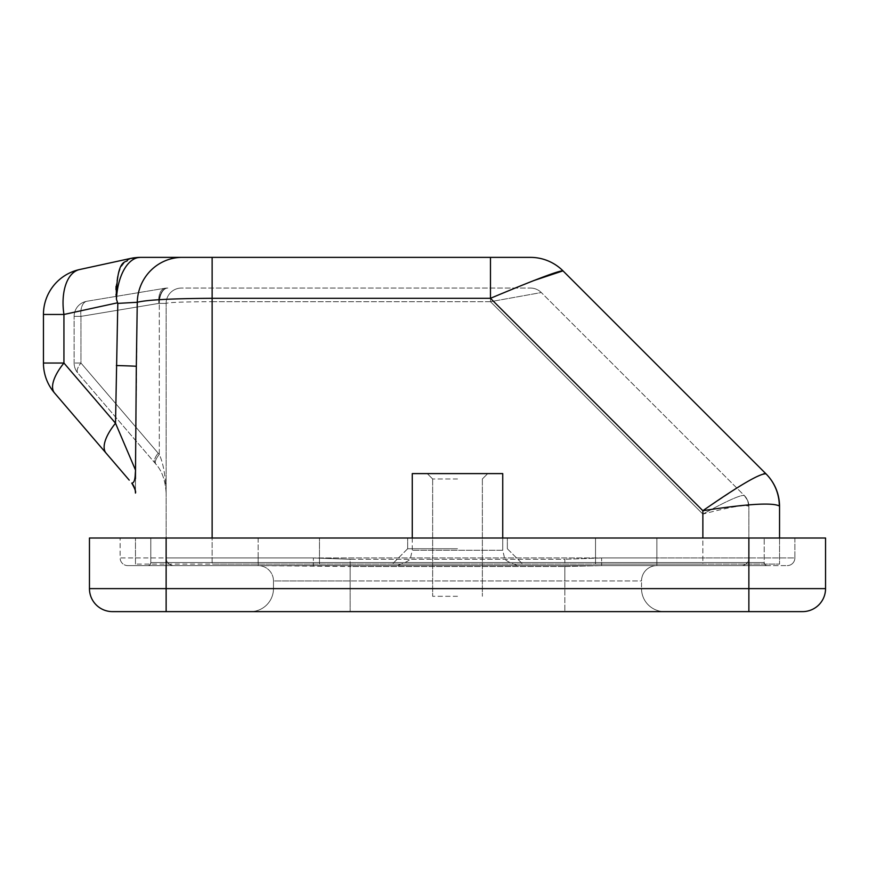 <?xml version="1.0" encoding="UTF-8"?>
<svg xmlns="http://www.w3.org/2000/svg" width="869" height="869" viewBox="0 0 869 869"><rect width="100%" height="100%" fill="white"/><g stroke="black" fill="none" stroke-linecap="round" stroke-linejoin="round"><path stroke-width="0.65" stroke-dasharray="4.34 3.26" d="M147.73 565.621A3.063 3.063 0 0 0 150.793 562.547L258.147 562.547L258.147 565.621L147.73 565.621L767.273 565.621A3.063 3.063 0 0 1 764.209 562.547L150.793 562.547A3.063 3.063 0 0 1 147.73 565.621A3.063 3.063 0 0 0 150.793 562.547L150.793 538.009L150.793 562.547M767.273 565.621L258.147 565.621L313.383 565.621L313.383 557.952L313.383 565.621L173.8 565.621L258.147 565.621A15.338 15.338 0 0 1 273.474 580.948L350.153 580.948L273.474 580.948A15.338 15.338 0 0 0 258.147 565.621L350.153 566.49L258.147 565.621L258.147 562.547L764.209 562.547A3.063 3.063 0 0 0 767.273 565.621A3.063 3.063 0 0 1 764.209 562.547L764.209 538.009L764.209 562.547M533.718 280.6L490.474 298.306L212.134 298.306L212.134 564.079L135.466 564.079L319.488 564.079L319.488 538.009L595.526 538.009L595.526 564.079L764.209 564.079L764.209 538.009L166.131 538.009L794.874 538.009L166.131 538.009L166.131 588.617L748.872 588.617L748.872 611.624L166.131 611.624L166.131 588.617L89.453 588.617L89.453 538.009L764.209 538.009L150.793 538.009L748.872 538.009L748.872 557.952A7.669 7.669 0 0 1 741.203 565.621L601.62 565.621L601.62 557.952L601.62 565.621L741.203 565.621A7.669 7.669 0 0 0 748.872 557.952L656.866 557.952L656.866 565.621A15.338 15.338 0 0 0 641.528 580.948L350.153 580.948L564.85 580.948L564.85 566.49L601.62 565.621L564.85 566.49L564.85 559.267L350.153 559.267L350.153 566.49L564.85 566.49L350.153 566.49L350.153 559.267L313.383 557.952L258.147 557.952L258.147 565.621L258.147 557.952L166.131 557.952A7.669 7.669 0 0 0 173.8 565.621A7.669 7.669 0 0 1 166.131 557.952A7.669 7.669 0 0 0 173.8 565.621M166.131 538.009L166.131 557.952L120.128 557.952L120.128 538.009L120.128 557.952L166.131 557.952L166.131 303.379L166.131 538.009L212.134 538.009L150.793 538.009L748.872 538.009L748.872 565.621L787.216 565.621L166.131 565.621L748.872 565.621L748.872 557.952L166.131 557.952L313.383 557.952L350.153 559.267L564.85 559.267L564.85 580.948L641.528 580.948A15.338 15.338 0 0 1 656.866 565.621L601.62 565.621L656.866 565.621L656.866 562.547L656.866 565.621A15.338 15.338 0 0 0 641.528 580.948L641.528 588.617L641.528 580.948M127.797 565.621L166.131 565.621L127.797 565.621A7.669 7.669 0 0 1 120.128 557.952A7.669 7.669 0 0 0 127.797 565.621A7.669 7.669 0 0 1 120.128 557.952M457.507 565.621L396.927 565.621L457.507 565.621M787.216 565.621A7.669 7.669 0 0 0 794.874 557.952A7.669 7.669 0 0 1 787.216 565.621M794.874 538.009L794.874 557.952L748.872 557.952L794.874 557.952L794.874 538.009M457.507 478.971L432.643 478.971L457.507 478.971M457.507 473.605L412.264 473.605L457.507 473.605M457.507 596.286L432.643 596.286L457.507 596.286M412.264 538.009L412.264 550.283L410.7 557.029C411.7 559.299 407.105 562.167 396.927 565.621C407.105 562.167 411.7 559.299 410.7 557.029L412.264 550.283L412.264 473.605L502.738 473.605L502.738 550.283L412.264 550.283L502.738 550.283L412.264 550.283L502.738 550.283L504.302 557.029C503.314 559.299 507.898 562.167 518.076 565.621C507.898 562.167 503.314 559.299 504.302 557.029L502.738 550.283L502.738 538.009M564.85 611.624L350.153 611.624L664.524 611.624L564.85 611.624L564.85 580.948L564.85 588.617L641.528 588.617A23.007 23.007 0 0 0 664.524 611.624A23.007 23.007 0 0 1 641.528 588.617L350.153 588.617L350.153 566.49L350.153 588.617L564.85 588.617L564.85 611.624M273.474 588.617L350.153 588.617L350.153 611.624L350.153 588.617L273.474 588.617A23.007 23.007 0 0 1 250.478 611.624L350.153 611.624L250.478 611.624A23.007 23.007 0 0 0 273.474 588.617L273.474 580.948L273.474 588.617A23.007 23.007 0 0 1 250.478 611.624M656.866 565.621L656.866 538.009L656.866 562.547L656.866 538.009L656.866 557.952L601.62 557.952L748.872 557.952L748.872 506.464L748.872 538.009L825.55 538.009L825.55 588.617L748.872 588.617L748.872 538.009L702.869 538.009L764.209 538.009L764.209 564.079L702.869 564.079L779.547 564.079L779.547 506.464A71.084 4.367 22 0 0 779.308 505.975C772.28 502.358 746.797 503.933 702.869 510.7L490.474 298.306L490.474 257.376L212.134 257.376L212.134 298.306C172.725 298.491 147.773 299.816 137.269 302.282L135.553 470.183L115.512 423.214A46.003 18.314 139.4 0 0 106.094 453.151L109.994 457.691M140.039 257.376L140.409 257.376A46.003 24.06 -90 0 0 116.446 299.251L117.804 303.39L115.512 423.214M183.967 257.376L166.859 257.376M143.613 257.376L146.394 257.376M779.547 538.009L779.547 564.079L702.869 564.079L702.869 510.7L741.615 485.043L751.587 479.275L763.547 473.811M765.98 473.833L562.993 270.856M130.926 258.365L133.913 257.832M43.45 314.469L63.937 314.469L63.937 363.036A46.003 18.314 -40.6 0 0 54.53 392.984A46.003 46.003 0 0 1 43.45 363.036L43.45 314.469A46.003 46.003 0 0 1 79.676 269.52L79.676 269.52A46.003 25.114 -102.3 0 0 63.937 314.469L117.358 302.846M212.134 538.009L212.134 301.695L490.474 301.684L490.474 288.052L490.474 301.684L541.3 292.538A15.338 15.338 0 0 0 530.459 288.052A15.338 15.338 -90 0 1 541.3 292.538L490.474 301.684L212.134 301.695L212.134 288.052L212.134 301.695C184.228 301.793 168.89 302.358 166.131 303.379A15.338 15.338 0 0 1 181.469 288.052L530.459 288.052L181.469 288.052A15.338 15.338 0 0 0 166.131 303.379L166.131 493.081L166.131 303.379C168.89 302.358 184.228 301.793 212.134 301.695L212.134 564.079L702.869 564.079L212.134 564.079L595.526 564.079L319.488 564.079L319.488 538.009L595.526 538.009L319.488 538.009L595.526 538.009L595.526 564.079L702.869 564.079L702.869 514.09C729.525 507.094 744.809 504.476 748.73 506.236C744.809 504.476 729.525 507.094 702.869 514.09C726.94 500.87 740.746 494.678 744.288 495.526C740.746 494.678 726.94 500.87 702.869 514.09L702.869 538.009L212.134 538.009L702.869 538.009M457.507 564.079L392.332 564.079L457.507 564.079M166.131 493.081C165.349 480.361 161.927 470.716 155.888 464.144L77.808 373.018A15.338 6.105 139.4 0 1 80.947 363.036A15.338 6.105 139.4 0 0 77.808 373.018A15.338 15.338 0 0 1 74.126 363.036L74.126 316.37L74.126 363.036A15.338 15.338 0 0 0 77.808 373.018A15.338 15.338 0 0 1 74.126 363.036A15.338 15.338 0 0 0 77.808 373.018L155.051 463.144A15.338 6.105 -40.6 0 1 158.191 453.162A15.338 6.105 -40.6 0 0 155.051 463.144L155.888 464.144A15.338 5.931 -39 0 1 159.299 454.487L80.947 363.036L74.126 363.036L80.947 363.036L80.947 316.37A15.338 8.429 -99.5 0 1 86.933 301.25L164.882 288.258A15.338 15.338 0 0 1 167.402 288.052L167.402 288.052A15.338 8.505 -90 0 0 158.897 303.379A15.338 8.429 80.5 0 1 164.882 288.258A15.338 8.429 80.5 0 0 158.897 303.379A15.338 8.505 -90 0 1 167.402 288.052A15.338 15.338 0 0 0 164.882 288.258A15.338 15.338 0 0 1 167.402 288.052A15.338 15.338 0 0 0 164.882 288.258L86.933 301.25A15.338 8.429 -99.5 0 0 80.947 316.37L80.947 363.036L159.299 454.487A15.338 5.931 -39 0 0 155.888 464.144C161.938 470.726 165.349 480.372 166.131 493.081C165.61 476.125 163.329 463.264 159.299 454.487L159.299 303.379L159.299 454.487C163.329 463.275 165.61 476.147 166.131 493.081M74.126 316.37A15.338 15.338 0 0 1 86.933 301.25A15.338 15.338 0 0 0 74.126 316.37A15.338 15.338 0 0 1 86.933 301.25A15.338 15.338 0 0 0 74.126 316.37L80.947 316.37L158.897 303.379L166.131 303.379L158.897 303.379L80.947 316.37L74.126 316.37M181.469 288.052A15.338 15.338 0 0 0 166.131 303.379A15.338 15.338 90 0 1 181.469 288.052A15.338 15.338 90 0 0 166.131 303.379A15.338 15.338 0 0 1 181.469 288.052M748.872 506.464A38.29 1.173 -146.2 0 0 748.73 506.236A15.338 15.24 -45 0 0 744.288 495.526L541.3 292.538L744.288 495.526A15.338 15.24 135 0 1 748.73 506.236A38.279 1.173 -146.2 0 1 748.872 506.464A15.338 15.338 -45 0 0 744.385 495.623A15.338 15.338 0 0 1 748.872 506.464A15.338 15.338 0 0 0 744.385 495.623L747.688 500.533L748.872 506.464L747.688 500.533L744.385 495.623M150.793 564.079L150.793 538.009L150.793 564.079M457.507 548.752L407.659 548.752L457.507 548.752M457.507 538.009L407.659 538.009L457.507 538.009M319.488 564.079L319.488 538.009L319.488 564.079M595.526 564.079L595.526 538.009L595.526 564.079M135.466 564.079L135.466 538.009L135.466 564.079M131.773 483.099L131.773 483.099C134.152 482.219 135.314 479.199 135.271 474.039A15.338 9.559 -0 0 1 135.466 475.56L135.466 492.18M120.291 469.705L121.171 470.726M128.34 479.101L129.22 480.133M135.466 492.082L135.553 470.183M161.656 262.46A46.003 44.938 -90 0 0 137.269 302.282L117.804 303.39M130.317 258.517L125.169 261.558L120.769 267.456L117.424 276.744L116.088 286.281M115.968 289.583L116.044 294.243M116.185 296.372L116.446 299.251M258.147 538.009L258.147 562.547L258.147 538.009M601.62 557.952L564.85 559.267L601.62 557.952M166.131 557.952L166.131 565.621L166.131 557.952L748.872 557.952L748.872 538.009M641.528 588.617A23.007 23.007 0 0 0 664.524 611.624M167.815 288.052A15.338 8.505 90 0 0 159.299 303.379A15.338 8.505 -90 0 1 167.815 288.052M530.459 288.052A15.338 15.338 0 0 1 541.3 292.538M490.474 301.684L702.869 514.09L490.474 301.684M63.937 363.036L43.45 363.036A46.003 46.003 0 0 0 54.53 392.984M136.324 366.327A46.003 0.565 -178.9 0 0 116.359 365.567M482.36 478.971L487.726 473.605L482.36 478.971L482.36 596.286L482.36 478.971M432.643 478.971L427.276 473.605L432.643 478.971L432.643 596.286L432.643 478.971M407.659 548.752L392.332 564.079L407.659 548.752L407.659 538.009L407.659 548.752M507.344 548.752L522.671 564.079L507.344 548.752L507.344 538.009L507.344 548.752M135.466 491.104L135.466 489.975M135.466 489.79L135.466 478.7M135.466 475.56L135.466 493.071M145.84 257.376L167.011 257.376M140.409 257.376A46.003 46.003 0 0 0 130.654 258.419"/><path stroke-width="1.3" d="M502.738 538.009L502.738 473.605L412.264 473.605L412.264 538.009M166.131 611.624L802.543 611.624L748.872 611.624L748.872 588.617L166.131 588.617L166.131 611.624L112.459 611.624L166.131 611.624M802.543 611.624A23.007 23.007 0 0 0 825.55 588.617A23.007 23.007 0 0 1 802.543 611.624A23.007 23.007 0 0 0 825.55 588.617L825.55 538.009L89.453 538.009L89.453 588.617A23.007 23.007 0 0 0 112.459 611.624A23.007 23.007 0 0 1 89.453 588.617A23.007 23.007 0 0 0 112.459 611.624M117.804 303.39L115.512 423.214A46.003 18.314 139.4 0 0 106.094 453.151L54.53 392.984A46.003 46.003 0 0 1 43.45 363.036L43.45 314.469A46.003 46.003 0 0 1 79.676 269.52L130.622 258.43L127.569 259.744C127.808 264.078 116.403 254.117 116.446 299.251L117.804 303.39L137.269 302.282A46.003 44.938 -90 0 1 182.186 257.376L143.613 257.376M167.011 257.376L530.459 257.376L490.474 257.376L490.474 298.306C535 279.633 559.169 270.476 562.993 270.856L765.98 473.833A46.003 45.72 -45 0 1 779.308 505.877M116.359 365.534A46.003 0.565 -178.9 0 1 136.324 366.294L137.269 302.282C146.774 299.859 171.725 298.534 212.134 298.306L212.134 257.376L183.967 257.376M146.394 257.376L166.859 257.376M212.134 538.009L212.134 298.306L490.474 298.306L702.869 510.7C746.797 503.933 772.28 502.358 779.308 505.975A71.084 4.367 22 0 1 779.547 506.464A46.003 46.003 0 0 0 766.067 473.931A46.003 46.003 -45 0 1 779.547 506.464L779.547 538.009M702.869 538.009L702.869 510.7C739.139 485.467 760.179 473.181 765.98 473.844L763.547 473.811M562.993 270.856A46.003 46.003 0 0 0 530.459 257.376A46.003 46.003 90 0 1 562.993 270.856L533.718 280.6M79.676 269.52A46.003 25.114 77.7 0 0 63.937 314.469L43.45 314.469A46.003 46.003 0 0 1 79.676 269.52L130.622 258.43L140.409 257.376A46.003 46.003 0 0 0 136.976 257.506L133.913 257.832M133.717 257.865A46.003 46.003 0 0 0 130.643 258.43L130.926 258.365M137.237 257.485L140.039 257.376M116.446 299.251A46.003 24.06 -90 0 1 140.409 257.376L182.197 257.376M765.98 473.833A46.003 45.72 135 0 1 779.308 505.975M136.324 366.294L135.466 475.56A15.338 9.559 180 0 0 135.271 474.039C135.053 480.112 133.891 483.131 131.773 483.099A15.338 15.338 0 0 1 135.466 493.081L135.466 493.081A15.338 15.338 0 0 0 131.773 483.099C134.891 488.66 136.118 491.908 135.455 492.832L135.466 492.18M135.553 470.183L135.271 474.039L135.553 470.183L115.512 423.214L63.937 363.036L63.937 314.469L117.358 302.846M43.45 363.036L63.937 363.036A46.003 18.314 -40.6 0 0 54.53 392.984L129.22 480.133M109.994 457.691L120.291 469.705M121.171 470.726L128.34 479.101M182.186 257.376A46.003 44.938 -90 0 0 161.656 262.46M116.088 286.281L115.968 289.583M116.044 294.243L116.185 296.372M825.55 588.617L748.872 588.617L748.872 538.009M166.131 538.009L166.131 588.617L89.453 588.617M766.067 473.931A46.003 46.003 0 0 1 779.547 506.464A46.003 46.003 -45 0 0 766.067 473.931M63.937 363.036L115.512 423.214M135.466 492.082L135.466 491.104M135.466 478.7L135.466 475.56M140.409 257.376L145.84 257.376"/></g></svg>
